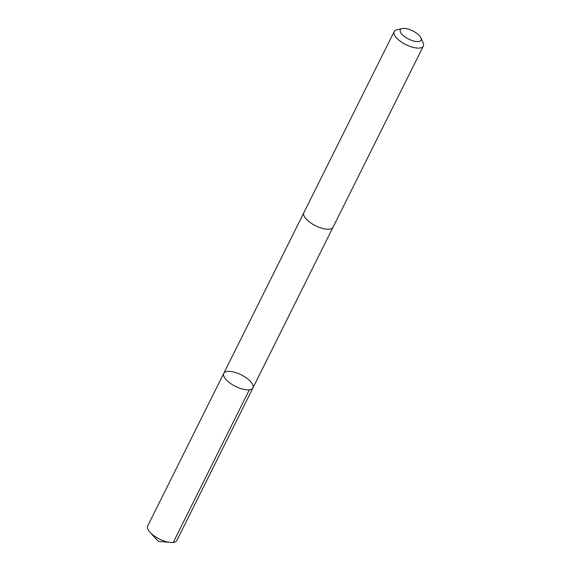 <?xml version="1.0" encoding="UTF-8"?>
<svg xmlns="http://www.w3.org/2000/svg" width="571" height="571" viewBox="0 0 571 571"><rect width="100%" height="100%" fill="white"/><g stroke="black" fill="none" stroke-linecap="round" stroke-linejoin="round"><path stroke-width="0.86" d="M248 379.144A16.288 6.445 -153.5 0 1 252.932 387.88A16.288 6.445 -153.5 0 1 235.473 386.381A16.288 6.445 -153.5 0 1 223.775 373.348A16.288 6.445 -153.5 0 1 248 379.144M147.675 525.977A16.295 6.445 26.5 0 0 150.023 532.315A16.295 6.445 26.5 0 0 152.607 534.713A16.295 6.445 26.5 0 0 170.358 542.45A16.295 6.445 26.5 0 0 176.832 540.516L252.932 387.88A16.288 6.445 -153.5 0 1 235.473 386.381A16.288 6.445 -153.5 0 1 223.775 373.348L147.675 525.977M402.198 28.55L396.831 29.806A16.295 6.445 26.5 0 0 394.168 31.576L303.858 212.712A16.295 6.445 26.5 0 0 308.797 221.448A16.295 6.445 26.5 0 0 333.021 227.251L423.325 46.115A16.295 6.445 26.5 0 0 423.147 42.925L420.92 37.886A11.591 4.582 26.5 0 0 412.719 30.884A11.591 4.582 26.5 0 0 402.198 28.55A11.591 4.582 26.5 0 0 403.811 36.03A11.591 4.582 26.5 0 0 416.266 41.512A11.591 4.582 26.5 0 0 420.92 37.886M394.168 31.576A16.295 6.445 26.5 0 0 399.1 40.32A16.295 6.445 26.5 0 0 423.325 46.115M173.249 542.45L249.349 389.815M150.023 532.315L158.238 541.294L170.358 542.45M303.801 212.84L223.775 373.348M332.957 227.372L252.932 387.88"/></g></svg>

